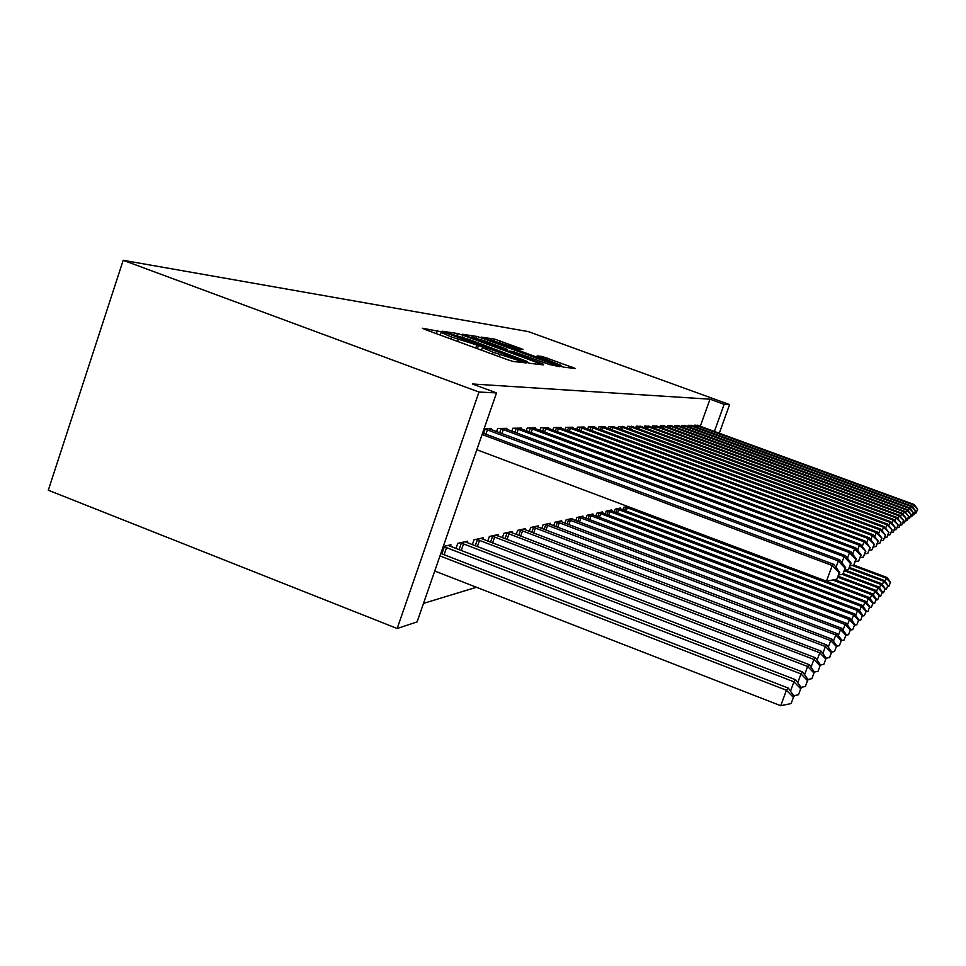 <?xml version="1.0" encoding="UTF-8"?>
<svg xmlns="http://www.w3.org/2000/svg" width="966" height="966" viewBox="0 0 966 966"><rect width="100%" height="100%" fill="white"/><g stroke="black" fill="none" stroke-linecap="round" stroke-linejoin="round"><path stroke-width="1.45" d="M441.474 331.773L422.456 328.247L425.523 329.684L507.379 359.654L513.212 361.477L526.156 362.926L493.143 352.252L482.396 347.543L484.775 347.784L482.457 346.77L451.533 337.025L441.124 332.449L443.732 332.763L441.474 331.773M523.041 349.438L494.858 339.163L481.128 337.11L558.457 365.534L563.625 367.165L575.338 368.469L542.53 356.551L537.181 355.862L561.234 365.402L547.154 361.055L490.185 339.718L517.607 348.69L523.041 349.438M709.998 399.187L472.35 383.973L496.524 392.908L417.083 621.911L397.171 628.504L48.3 490.233L123.189 260.289L528.33 331.592L729.584 404.585L724.138 404.319L709.998 399.187L700.29 426.296M496.524 392.908L478.991 392.039L123.189 260.289M463.064 335.274L457.546 333.536L441.981 331.193L445 332.582L524.345 361.61L529.96 363.361L543.411 364.87L463.064 335.274L462.436 337.122M462.316 334.26L476.83 336.446L482.131 338.124L559.918 366.73L549.28 364.472L513.127 351.539L509.142 351.032L512.366 352.433L543.29 364.11L462.279 334.381M691.861 425.583L688.178 425.281L687.72 426.537M678.796 425.825L674.823 425.499L674.34 426.875M664.68 426.103L660.382 425.752L659.85 427.238M649.381 426.404L644.696 426.018L644.129 427.636M620.1 508.804L620.377 508.031L615.185 509.154L614.231 511.835M632.718 426.718L627.622 426.296L626.994 428.071M602.229 512.753L602.53 511.908L596.879 513.127L595.841 516.061M614.533 427.081L608.954 426.61L608.266 428.566M582.727 517.064L583.066 516.134L576.859 517.474L575.736 520.686M594.597 427.479L594.815 426.851L588.463 426.96L587.702 429.109M561.355 521.797L561.717 520.771L554.907 522.244L553.663 525.782M572.645 427.914L572.886 427.226L565.859 427.346L565.025 429.725M537.82 527.001L538.219 525.866L530.708 527.496L529.332 531.421M548.338 428.397L548.603 427.636L540.815 427.769L539.885 430.413M511.787 532.773L512.234 531.505L503.89 533.317L502.368 537.688M521.29 428.952L521.592 428.095L512.886 428.24L511.847 431.21M482.843 539.197L483.338 537.784L474.016 539.801L472.314 544.703M484.099 428.723L491.356 428.602L491.018 429.568M443.249 546.49L451.001 544.8L450.446 546.406M423.506 603.388L476.492 587.268M467.109 542.699L467.641 541.189L457.775 543.327L455.964 548.531M506.595 429.254L506.909 428.336L497.683 428.493L496.584 431.657M497.707 535.901L498.178 534.56L489.376 536.468L487.758 541.093M535.188 428.675L535.466 427.853L527.231 427.998L526.253 430.8M525.142 529.815L525.564 528.619L517.655 530.334L516.206 534.464M560.799 428.155L561.065 427.419L553.663 427.552L552.781 430.063M549.883 524.333L550.258 523.258L543.109 524.804L541.805 528.523M583.887 427.684L584.116 427.032L577.451 427.153L576.654 429.411M572.295 519.37L572.633 518.392L566.148 519.805L564.965 523.174M604.801 427.274L605.018 426.682L598.956 426.779L598.232 428.832M592.701 514.854L593.015 513.972L587.099 515.252L586.012 518.319M623.831 426.9L618.506 426.453L617.854 428.312M611.357 510.736L611.647 509.927L606.225 511.099L605.235 513.9M641.231 426.561L636.352 426.151L635.749 427.841M627.659 506.45L623.77 507.295L622.853 509.855M657.182 426.248L652.702 425.873L652.147 427.431M671.877 425.958L667.748 425.62L667.24 427.044M685.449 425.704L681.634 425.39L681.163 426.706M698.032 425.463L694.482 425.173L694.047 426.392M714.393 431.464L724.138 404.319M719.296 433.251L729.584 404.585M478.991 392.039L397.171 628.504M449.564 333.644L521.121 360.016L527.158 361.429L469.524 339.609L449.564 333.644M486.707 341.626L471.819 337.037L480.235 340.696L497.925 347.156L507.379 349.39L486.707 341.626M434.736 571.015L780.733 705.711L786.421 690.243L788.341 688.082L440.822 553.458M439.965 555.933L786.421 690.243L793.412 697.367L791.142 703.55L793.412 697.367M788.341 688.082L794.161 696.486M791.142 703.55L780.733 705.711M476.806 449.733L826.461 581.194L832.221 565.508L482.106 434.471M839.164 572.935L836.87 579.189L839.78 572.44L839.164 572.935L832.221 565.508L833.779 564.349L482.626 432.961M826.461 581.194L836.87 579.189M839.78 572.44L833.779 564.349M443.406 546.454L793.931 681.827L795.73 679.798L448.212 545.404M790.49 691.185L793.931 681.827L800.693 688.746L798.496 694.747L800.693 688.746M795.73 679.798L801.394 687.925M798.496 694.747L793.654 695.749M460.468 542.747L800.983 673.918L802.686 672.01L465.008 541.757M797.759 682.696L800.983 673.918L807.528 680.644L805.39 686.464L807.528 680.644M802.686 672.01L808.192 679.871M805.39 686.464L801.007 687.369M836.001 567.332L838.343 560.944L484.244 428.723M845.069 568.141L842.835 574.202L845.636 567.682L845.069 568.141L838.343 560.944L839.816 559.845L488.748 428.65M838.838 574.975L842.835 574.202M845.636 567.682L839.816 559.845M841.893 562.647L844.091 556.658L500.207 428.457M850.599 563.637L848.438 569.529L851.143 563.202L850.599 563.637L844.091 556.658L845.479 555.631L504.457 428.385M844.695 570.242L848.438 569.529M851.143 563.202L845.479 555.631M476.564 539.257L807.624 666.468L809.23 664.68L480.851 538.328M804.593 674.727L807.624 666.468L813.976 673.024L811.899 678.663L813.976 673.024M809.23 664.68L814.592 672.288M811.899 678.663L807.926 679.484M491.779 535.949L813.891 659.452L815.401 657.761L495.836 535.067M811.029 667.228L813.891 659.452L820.049 665.828L818.021 671.31L820.049 665.828M815.401 657.761L820.641 665.127M818.021 671.31L814.435 672.046M847.436 558.251L849.5 552.624L515.264 428.192M855.816 559.411L853.715 565.122L856.323 559L855.816 559.411L849.5 552.624L850.805 551.646L519.273 428.131M850.189 565.786L853.715 565.122M856.323 559L850.805 551.646M852.652 554.11L854.608 548.821L529.489 427.962M860.73 555.414L858.677 560.968L861.201 555.027L860.73 555.414L854.608 548.821L855.84 547.903L533.28 427.89M855.357 561.596L858.677 560.968M861.201 555.027L855.84 547.903M506.172 532.821L819.808 652.811L821.245 651.217L510.012 531.988M817.103 660.152L819.808 652.811L825.785 659.029L823.817 664.367L825.785 659.029M821.245 651.217L826.341 658.365L829.83 657.158L831.75 651.965L829.299 657.786M823.817 664.367L820.569 665.031M857.591 550.222L859.426 545.222L542.94 427.733M865.367 551.646L863.375 557.044L865.814 551.272L859.426 545.222L860.585 544.353L546.527 427.672M860.247 557.636L863.375 557.044M865.814 551.272L860.585 544.353M519.805 529.863L825.411 646.544L826.763 645.022L523.451 529.078M822.851 653.475L825.411 646.544L831.219 652.593M826.763 645.022L831.75 651.965M862.24 546.551L863.99 541.817L555.679 427.515M869.762 548.072L867.818 553.325L870.185 547.734L863.99 541.817L865.089 540.996L559.085 427.455M864.86 553.892L867.818 553.325M870.185 547.734L865.089 540.996M532.761 527.05L830.724 640.591L832.004 639.154L536.215 526.301M828.297 647.16L830.724 640.591L836.363 646.495L834.491 651.555L836.363 646.495M832.004 639.154L836.858 645.904M834.491 651.555L831.69 652.122M545.053 524.381L835.759 634.952L836.979 633.587L548.35 523.669M833.453 641.183L835.759 634.952L841.253 640.712L839.43 645.65L841.253 640.712M836.979 633.587L841.724 640.144M839.43 645.65L836.761 646.182M556.766 521.845L840.541 629.591L841.7 628.286L559.894 521.157M838.355 635.495L840.541 629.591L845.89 635.217L844.115 640.023L845.89 635.217M841.7 628.286L846.337 634.674M844.115 640.023L841.579 640.53M567.911 519.418L845.093 624.483L846.192 623.251L570.906 518.766M843.016 630.11L845.093 624.483L850.309 629.977L848.571 634.686L850.309 629.977M846.192 623.251L850.732 629.47M848.571 634.686L846.168 635.157M578.549 517.112L849.428 619.629L850.478 618.445L581.411 516.496M847.448 624.978L849.428 619.629L854.512 625.002L852.821 629.591L854.512 625.002M850.478 618.445L854.922 624.519M852.821 629.591L850.527 630.049M588.705 514.902L853.558 614.992L854.572 613.869L591.433 514.31M851.686 620.087L853.558 614.992L858.52 620.244L856.866 624.724L858.52 620.244M854.572 613.869L858.919 619.786M856.866 624.724L854.681 625.159M598.413 512.801L857.506 610.56L858.472 609.486L601.021 512.234M855.719 615.427L857.506 610.56L862.36 615.704L860.73 620.087L862.36 615.704M858.472 609.486L862.735 615.27M860.73 620.087L858.653 620.51M607.699 510.785L861.286 606.334L862.203 605.308L610.198 510.241M859.571 610.983L861.286 606.334L866.019 611.369L864.437 615.656L866.019 611.369M862.203 605.308L866.369 610.947M864.437 615.656L862.433 616.054M616.598 508.853L864.896 602.289L865.778 601.311L618.989 508.333M863.254 606.733L864.896 602.289L869.521 607.216L867.963 611.418L869.521 607.216M865.778 601.311L869.859 606.817M867.963 611.418L866.067 611.792M866.659 543.073L868.301 538.605L567.779 427.31M873.916 544.691L872.032 549.811L874.327 544.365L868.301 538.605L869.352 537.82L571.015 427.262M869.219 550.342L872.032 549.811M874.327 544.365L869.352 537.82M870.837 539.789L872.395 535.55L579.262 427.117M877.865 541.491L876.029 546.478L878.251 541.177L872.395 535.55L873.397 534.802L582.341 427.069M873.361 546.973L876.029 546.478M878.251 541.177L873.397 534.802M874.81 536.661L876.295 532.64L590.202 426.936M881.62 538.436L879.821 543.303L881.982 538.147L876.295 532.64L877.237 531.94L593.124 426.887M877.285 543.786L879.821 543.303M881.982 538.147L877.237 531.94M878.589 533.703L879.99 529.887L600.611 426.755M885.182 535.538L883.431 540.284L885.532 535.261L879.99 529.887L880.895 529.211L603.4 426.706M881.028 540.743L883.431 540.284M885.532 535.261L880.895 529.211M882.175 530.889L883.516 527.255L610.536 426.586M888.575 532.785L886.873 537.41L888.913 532.52L883.516 527.255L884.373 526.615L613.193 426.549M884.578 537.845L886.873 537.41M888.913 532.52L884.373 526.615M885.605 528.209L886.885 524.743L620.003 426.429M891.823 530.153L890.145 534.681L892.137 529.899L886.885 524.743L887.694 524.14L622.551 426.38M887.959 535.092L890.145 534.681M892.137 529.899L887.694 524.14M888.865 525.661L890.084 522.352L629.059 426.272M894.914 527.641L893.272 532.061L895.216 527.4L890.084 522.352L890.869 521.773L631.498 426.235M891.195 532.447L893.272 532.061M895.216 527.4L890.869 521.773M891.992 523.222L893.152 520.07L637.729 426.127M897.861 525.238L896.267 529.561L898.151 525.009L893.152 520.07L893.9 519.515L640.047 426.091M894.274 529.936L896.267 529.561M898.151 525.009L893.9 519.515M894.975 520.903L896.086 517.885L646.013 425.994M900.698 522.944L899.129 527.17L900.964 522.715L896.086 517.885L896.798 517.353L648.246 425.958M897.221 527.533L899.129 527.17M900.964 522.715L896.798 517.353M625.123 507.005L868.349 598.413L869.195 597.471L627.417 506.498M866.78 602.663L868.349 598.413L872.878 603.243L871.356 607.348L872.878 603.243M869.195 597.471L873.204 602.856M871.356 607.348L869.533 607.711M897.825 518.67L898.899 515.784L653.97 425.861M903.403 520.746L901.87 524.888L903.669 520.529L898.899 515.784L899.575 515.276L656.107 425.825M900.046 525.226L901.87 524.888M903.669 520.529L899.575 515.276M832.571 580.011L871.67 594.706L872.467 593.8L834.684 579.612M870.161 598.775L871.67 594.706L876.09 599.439L874.604 603.46L876.09 599.439M872.467 593.8L876.404 599.065M874.604 603.46L872.853 603.81M900.566 516.544L901.58 513.779L661.589 425.728M905.987 518.633L904.49 522.691L906.241 518.428L901.58 513.779L902.244 513.296L663.642 425.692M902.739 523.017L904.49 522.691M906.241 518.428L902.244 513.296M837.981 577.306L874.846 591.144L875.619 590.274L838.355 576.291M873.397 595.044L874.846 591.144L879.181 595.78L877.72 599.729L879.181 595.78M875.619 590.274L879.483 595.43M877.72 599.729L876.041 600.055M903.186 514.504L904.164 511.859L668.907 425.608M908.475 516.617L907.014 520.589L908.728 516.412L904.164 511.859L904.792 511.388L670.887 425.571M905.335 520.903L907.014 520.589M908.728 516.412L904.792 511.388M842.171 574.335L877.901 587.714L878.637 586.881L843.427 573.695M876.512 591.458L877.901 587.714L882.139 592.279L880.702 596.143L882.139 592.279M878.637 586.881L882.429 591.929M880.702 596.143L879.096 596.457M905.697 512.548L906.639 510.012L675.946 425.487M910.866 514.673L909.429 518.573L911.107 514.48L906.639 510.012L907.243 509.565L677.842 425.451M907.811 518.875L909.429 518.573M911.107 514.48L907.243 509.565M844.477 570.821L880.823 584.43L881.547 583.633L845.407 570.109M879.495 588.028L880.823 584.43L884.989 588.898L883.576 592.689L884.989 588.898M881.547 583.633L885.267 588.572M883.576 592.689L882.03 592.991M908.125 510.676L909.018 508.237L682.708 425.366M913.16 512.813L911.747 516.629L913.389 512.632L909.018 508.237L909.61 507.802L684.532 425.342M910.201 516.919L911.747 516.629M913.389 512.632L909.61 507.802M849.223 568.394L883.649 581.266L884.337 580.506L849.561 567.501M882.369 584.732L883.649 581.266L887.718 585.662L886.341 589.381L887.718 585.662M884.337 580.506L887.995 585.348M886.341 589.381L884.856 589.671M910.443 508.877L911.312 506.534L689.217 425.257M915.37 511.014L913.981 514.769L915.587 510.845L911.312 506.534L911.868 506.112L690.968 425.233M912.496 515.035L913.981 514.769M915.587 510.845L911.868 506.112M852.097 565.424L886.365 578.236L887.029 577.487L853.775 565.062M885.134 581.556L886.365 578.236L890.362 582.534L889.01 586.193L890.362 582.534M887.029 577.487L890.616 582.232M889.01 586.193L887.573 586.471M912.677 507.138L913.51 504.892L695.484 425.161M917.495 509.287L916.13 512.97L917.7 509.118L913.51 504.892L914.053 504.481L697.174 425.125M914.693 513.236L916.13 512.97M917.7 509.118L914.053 504.481M436.366 333.656L437.441 330.505M519.285 362.153L519.817 360.632M477.373 348.666L478.46 345.514M450.868 338.957L451.533 337.025M457.558 341.409L458.222 339.477M475.731 348.062L476.697 345.273M492.467 354.196L493.143 352.252M499.205 356.659L499.881 354.727M517.631 361.972L518.162 360.451M539.704 364.46L540.079 363.409M456.918 335.359L457.546 333.536M526.422 362.335L526.724 361.441M476.25 338.1L476.83 336.446M481.551 339.815L482.131 338.124M556.307 366.331L556.658 365.317M506.764 350.767L507.235 349.39M542.071 357.855L542.53 356.551M547.046 359.666L547.577 358.145M571.812 368.082L572.15 367.104M494.314 340.72L494.858 339.163M499.41 342.362L499.953 340.781M519.805 348.992L520.106 348.134M441.873 553.868L444.336 546.756M444.094 554.726L446.582 547.541M459.043 549.726L461.374 543.037M461.205 550.56L463.559 543.81M487.432 429.834L485.922 434.193M485.174 429.037L483.676 433.36M503.31 429.532L501.885 433.637M501.113 428.759L499.7 432.816M475.248 545.838L477.445 539.535M477.349 546.647L479.559 540.284M490.559 542.168L492.636 536.227M492.588 542.952L494.689 536.951M518.271 429.242L516.931 433.106M516.146 428.493L514.806 432.321M532.411 428.976L531.131 432.623M530.346 428.24L529.078 431.85M505.037 538.714L507.005 533.099M507.017 539.475L508.997 533.8M545.778 428.723L544.582 432.164M543.773 428.01L542.578 431.416M518.754 535.442L520.614 530.129M520.686 536.19L522.57 530.817M558.457 428.481L557.31 431.742M556.488 427.781L555.365 431.017M531.771 532.351L533.546 527.303M533.655 533.075L535.442 527.979M544.136 529.416L545.826 524.635M545.971 530.117L547.674 525.287M555.909 526.639L557.515 522.087M557.696 527.315L559.314 522.727M567.114 523.995L568.648 519.66M568.865 524.659L570.411 520.276M577.801 521.471L579.262 517.341M579.515 522.123L580.989 517.957M588.004 519.068L589.405 515.132M589.683 519.708L591.083 515.723M597.761 516.786L599.089 513.018M599.391 517.402L600.743 513.598M607.083 514.6L608.363 511.002M608.689 515.204L609.981 511.569M616.018 512.511L617.238 509.07M617.588 513.091L618.82 509.625M570.471 428.252L569.385 431.343M568.563 427.576L567.489 430.631M581.894 428.035L580.868 430.969M580.035 427.37L579.008 430.281M592.762 427.829L591.784 430.619M590.938 427.189L589.972 429.942M603.11 427.624L602.168 430.281M601.335 427.008L600.405 429.629M612.975 427.443L612.082 429.967M611.249 426.827L610.355 429.327M622.394 427.262L621.536 429.677M620.703 426.658L619.858 429.049M631.402 427.093L630.581 429.387M629.735 426.501L628.938 428.783M640.011 426.924L639.226 429.121M638.393 426.356L637.62 428.53M648.246 426.767L647.51 428.88M646.665 426.211L645.928 428.288M624.579 510.507L625.751 507.21M626.113 511.086L627.296 507.754M656.155 426.622L655.431 428.638M654.598 426.066L653.885 428.071M663.727 426.477L663.038 428.409M662.217 425.934L661.529 427.853M671.008 426.332L670.344 428.192M669.523 425.813L668.858 427.648M677.999 426.199L677.359 427.986M676.538 425.692L675.91 427.455M684.725 426.078L684.109 427.781M683.288 425.571L682.684 427.262M691.197 425.958L690.605 427.6M689.784 425.451L689.205 427.081M697.416 425.837L696.86 427.419M696.039 425.342L695.484 426.912M440.218 335.057L441.076 332.582M481.491 350.175L482.348 347.651M526.796 362.455L527.158 361.429M471.529 337.895L471.794 337.122M506.884 350.803L507.379 349.39M489.907 340.515L490.16 339.79M560.896 366.38L561.234 365.402"/></g></svg>
